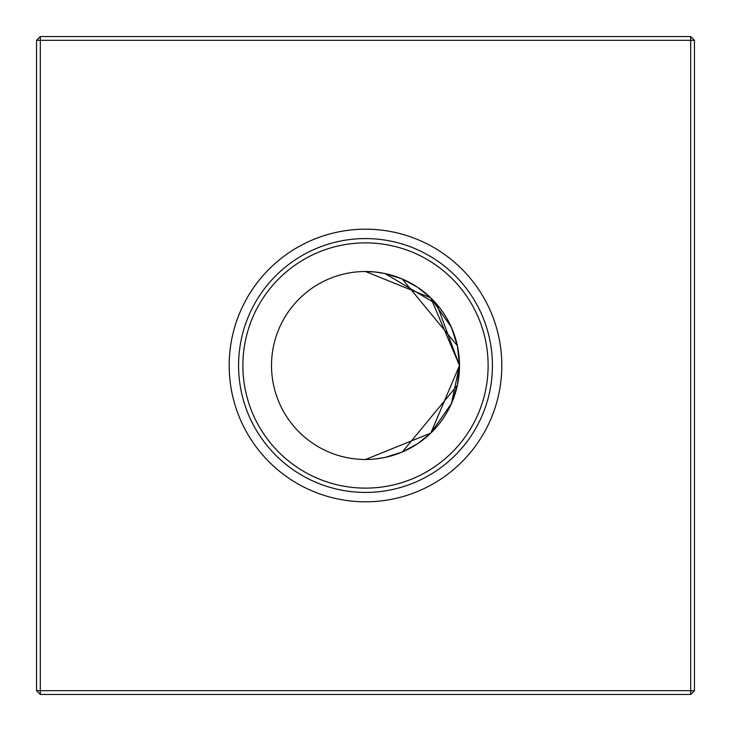 <?xml version="1.0" encoding="UTF-8"?>
<svg xmlns="http://www.w3.org/2000/svg" width="731" height="731" viewBox="0 0 731 731"><rect width="100%" height="100%" fill="white"/><g stroke="black" fill="none" stroke-linecap="round" stroke-linejoin="round"><path stroke-width="1.1" d="M402.224 452.014L385.054 457.432L375.551 458.949L385.109 457.414M402.342 451.968L457.387 385.246M457.359 385.356L451.374 403.695L430.797 433.099L451.383 403.676L457.359 385.356L451.374 403.695L430.797 433.099L451.383 403.676L457.359 385.356L451.374 403.695L430.797 433.099L451.383 403.676L457.359 385.356L451.374 403.695L430.797 433.099L451.383 403.676L459.488 365.5L436.754 304.206L385.054 273.568L375.524 272.051L365.5 271.512L430.769 297.873L459.488 365.5A93.988 93.988 0 0 0 365.5 271.512A93.988 93.988 0 0 0 271.512 365.5A93.988 93.988 0 0 0 365.5 459.488A93.988 93.988 0 0 0 459.488 365.5L430.797 433.099L365.5 459.488M402.278 451.996L417.41 443.845L402.278 451.996M430.705 433.191L417.456 443.818L430.705 433.191M459.488 365.582L457.378 385.301M402.16 452.041L385.054 457.432L402.16 452.041L385.054 457.432L375.551 458.949L385.054 457.432L402.16 452.041L385.054 457.432L375.551 458.949L385.054 457.432L402.16 452.041L385.054 457.432L375.551 458.949M229.187 365.5A136.313 136.313 0 0 0 365.5 501.813A136.313 136.313 0 0 0 501.813 365.5A136.313 136.313 0 0 0 365.5 229.187A136.313 136.313 0 0 0 229.187 365.5M238.58 365.5A126.92 126.92 0 0 0 365.5 492.42A126.92 126.92 0 0 0 492.42 365.5A126.92 126.92 0 0 0 365.5 238.58A126.92 126.92 0 0 0 238.58 365.5M242.875 365.5A122.625 122.625 0 0 0 365.5 488.125A122.625 122.625 0 0 0 488.125 365.5A122.625 122.625 0 0 0 365.5 242.875A122.625 122.625 0 0 0 242.875 365.5M694.45 40.306L694.45 690.694L690.694 694.45L40.306 694.45L40.306 690.694L690.694 690.694L690.694 40.306L40.306 40.306L40.306 690.694L36.55 690.694L36.55 40.306L40.306 40.306L40.306 36.55L690.694 36.55L694.45 40.306L690.694 40.306L690.694 36.55M402.242 278.995L457.378 345.699L459.488 365.5L457.378 345.699M457.359 345.644L451.301 327.15L457.359 345.644M430.742 297.846L417.465 287.192L430.742 297.846M385.054 273.568L402.16 278.959L385.054 273.568L375.524 272.051L385.054 273.568L402.16 278.959L385.054 273.568L375.524 272.051L385.054 273.568L402.16 278.959L385.054 273.568L375.524 272.051L385.054 273.568L402.16 278.959L385.054 273.568L375.524 272.051M402.278 279.004L417.41 287.146M430.797 297.901L451.383 327.324M690.694 694.45L690.694 690.694L694.45 690.694M36.55 690.694L40.306 694.45M36.55 40.306L40.306 36.55"/></g></svg>
